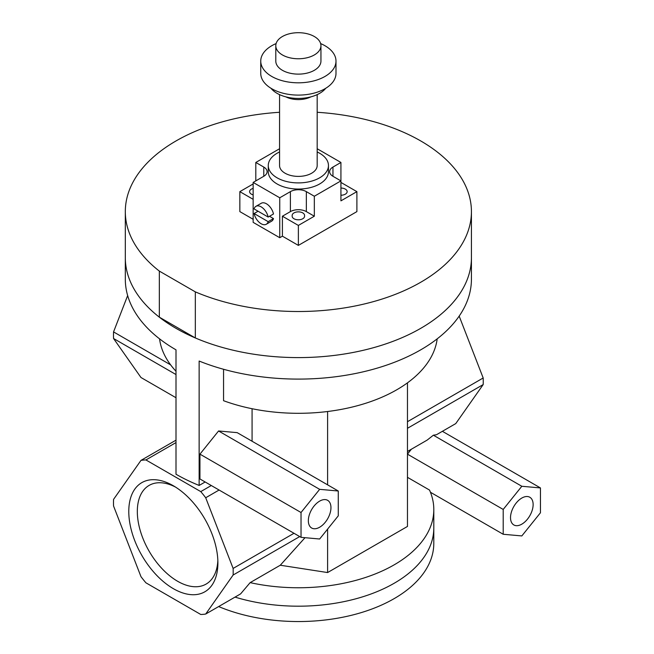 <?xml version="1.0" encoding="UTF-8"?>
<svg xmlns="http://www.w3.org/2000/svg" width="654" height="654" viewBox="0 0 654 654"><rect width="100%" height="100%" fill="white"/><g stroke="black" fill="none" stroke-linecap="round" stroke-linejoin="round"><path stroke-width="0.98" d="M195.325 337.954L159.339 317.174L159.339 271.099L195.325 291.872L195.325 337.954A173.057 99.915 180 0 0 376.197 346.922A173.057 99.915 180 0 0 471.428 257.684A173.057 99.915 180 0 1 364.597 349.988A173.057 99.915 180 0 1 176 328.333A173.057 99.915 180 0 1 125.315 257.684A173.057 99.915 180 0 1 125.315 257.619M159.339 317.174A173.057 99.915 180 0 1 125.315 257.684L125.315 279.184A173.057 99.915 180 0 0 176 349.833L176 474.24A173.057 99.915 180 0 0 199.143 485.448L199.143 361.041A173.057 99.915 180 0 0 378.298 367.801A173.057 99.915 180 0 0 471.428 279.184L471.428 257.684A173.057 99.915 180 0 0 471.428 257.619M159.339 271.099A173.057 99.915 180 0 1 125.315 211.61A173.057 99.915 180 0 1 279.56 112.284M317.182 112.284A173.057 99.915 180 0 1 471.428 211.61A173.057 99.915 180 0 1 376.197 300.84A173.057 99.915 180 0 1 195.325 291.872M407.467 477.33L429.523 490.067A135.435 78.194 180 0 1 433.806 509.564L433.806 527.999A135.435 78.194 180 0 1 235.023 597.11M433.806 509.564A135.435 78.194 180 0 1 250.139 582.632L240.598 593.889L205.708 614.032A84.644 48.87 60 0 1 200.762 614.474L145.916 582.812A84.644 48.87 60 0 1 140.978 576.664L113.551 505.992A84.644 48.87 60 0 1 113.551 499.394L140.978 460.383A84.644 48.87 60 0 1 145.916 459.942L200.762 491.604A84.644 48.87 60 0 1 205.708 497.759L233.126 568.432A84.644 48.87 60 0 1 233.126 575.021L205.708 614.032M217.896 562.939A63.013 36.379 60 0 1 173.343 588.665A63.013 36.379 60 0 1 128.781 511.485A63.013 36.379 60 0 1 173.343 485.759A63.013 36.379 60 0 1 217.896 562.939M175.525 487.083A56.98 32.896 -120 0 0 149.12 485.399A56.98 32.896 -120 0 0 149.12 551.191A56.98 32.896 -120 0 0 206.1 584.087A56.98 32.896 -120 0 0 217.847 560.38M411.423 449.192L407.467 454.113M430.446 492.258L503.204 534.269L503.204 509.441L521.827 486.274L540.449 487.933L540.449 512.761L521.827 535.928L503.204 534.269M407.467 454.162L503.204 509.441M407.467 382.852L407.467 526.445L327.605 572.552L280.28 565.228L250.139 582.632M223.554 369.281L223.554 400.706A139.196 80.368 180 0 0 437.191 338.837M205.152 481.982L199.143 485.448M338.273 491.007L237.181 432.646L218.567 430.978L199.944 454.146L199.944 478.973L301.028 537.335L301.028 512.507L319.651 489.339L338.273 491.007L338.273 515.834L319.651 539.002L301.028 537.335M252.076 408.725L252.076 441.237M218.567 430.978L319.651 489.339M199.944 454.146L301.028 512.507M176 371.243A139.196 80.368 180 0 1 159.551 338.837M176 442.578L145.916 459.942M211.291 485.53L200.762 491.604M407.467 451.473L427.168 440.093L433.373 435.204L521.827 486.274M516.505 525.693A15.99 9.23 -60 0 1 513.831 524.949A15.99 9.23 -60 0 1 510.521 517.625A15.99 9.23 -60 0 1 517.502 501.536A15.99 9.23 -60 0 1 529.822 497.253A15.99 9.23 -60 0 1 530.909 513.627A15.99 9.23 -60 0 1 516.505 525.693M433.373 435.204L436.471 434.722L455.764 423.588L483.183 384.577A84.644 48.87 -120 0 0 483.183 377.987L459.173 316.103M442.382 431.313L540.449 487.933M308.345 520.698A15.99 9.23 -60 0 1 315.326 504.61A15.99 9.23 -60 0 1 327.646 500.326A15.99 9.23 -60 0 1 327.646 518.786A15.99 9.23 -60 0 1 311.656 528.015A15.99 9.23 -60 0 1 308.345 520.698M294.006 533.28L233.126 568.432M299.72 536.574L233.126 575.021M219.09 490.026L205.708 497.759M176 440.167L140.978 460.383M305.017 537.694L280.28 565.228M407.467 428.296L483.183 384.577M407.467 421.699L483.183 377.987M127.653 295.567L113.551 331.905A84.644 48.87 120 0 0 113.551 338.502L140.978 377.513L176 397.73M170.62 364.858L113.551 331.905M176 374.554L113.551 338.502M327.605 572.552L327.605 529.111M327.605 484.843L327.605 411.513M433.798 528.407L433.798 543.351A135.435 78.194 180 0 1 359.79 613.043A135.435 78.194 180 0 1 218.649 606.56M279.56 151.965A30.1 17.38 0 0 0 268.271 165.527A30.1 17.38 0 0 0 286.853 181.583A30.1 17.38 0 0 0 319.651 177.814A30.1 17.38 0 0 0 328.463 165.527A30.1 17.38 0 0 0 317.182 151.965M328.463 165.527L328.463 171.675A30.1 17.38 180 0 1 319.651 183.962A30.1 17.38 180 0 1 286.853 187.731A30.1 17.38 180 0 1 268.271 171.675L268.271 165.527M279.56 94.617L279.56 165.527A18.811 10.856 0 0 0 291.169 175.566A18.811 10.856 0 0 0 311.672 173.212A18.811 10.856 0 0 0 317.182 165.527L317.182 94.617M285.912 96.874A18.811 10.856 0 0 0 310.822 96.874M270.993 88.274A30.1 17.38 0 0 0 319.651 93.342A30.1 17.38 0 0 0 325.749 88.274M276.102 43.581A37.621 21.721 0 0 0 260.75 61.092L260.75 73.379A37.621 21.721 0 0 0 283.975 93.448A37.621 21.721 0 0 0 324.973 88.74A37.621 21.721 0 0 0 335.993 73.379L335.993 61.092A37.621 21.721 0 0 0 320.632 43.581M260.75 61.092A37.621 21.721 0 0 0 283.975 81.161A37.621 21.721 0 0 0 324.973 76.453A37.621 21.721 0 0 0 335.993 61.092M275.8 45.731L275.8 61.092A22.571 13.031 0 0 0 289.73 73.134A22.571 13.031 0 0 0 314.329 70.305A22.571 13.031 0 0 0 320.942 61.092L320.942 45.731A22.571 13.031 0 0 0 298.371 32.7A22.571 13.031 0 0 0 275.8 45.731A22.571 13.031 0 0 0 289.73 57.773A22.571 13.031 0 0 0 314.329 54.944A22.571 13.031 0 0 0 320.942 45.731M292.158 216.212L292.158 215.444A6.205 3.581 180 0 1 298.371 211.863A6.205 3.581 180 0 1 304.576 215.444L304.576 216.212A6.205 3.581 180 0 1 298.371 219.801A6.205 3.581 180 0 1 292.158 216.212M340.93 188.058A6.205 3.581 180 0 1 347.143 191.638A6.205 3.581 180 0 1 340.93 195.227L340.93 188.058M253.147 194.876A6.205 3.581 180 0 1 249.599 191.638A6.205 3.581 180 0 1 253.147 188.401M340.93 162.462L340.93 180.888L332.951 176.278A11.29 6.515 180 0 1 329.649 171.675A11.29 6.515 180 0 1 332.951 167.064L340.93 162.462L317.182 148.744M340.93 182.425L356.896 191.638L340.93 200.852L340.93 180.888L314.329 196.249L314.329 216.212L306.35 211.61A11.29 6.515 0 0 0 290.392 211.61L282.405 216.212L298.371 225.426L314.329 216.212M255.804 180.888L255.804 162.462L263.783 167.064A11.29 6.515 180 0 1 267.094 171.675A11.29 6.515 180 0 1 263.783 176.278L253.147 182.425L279.748 197.786L290.392 191.638A11.29 6.515 180 0 1 306.35 191.638L314.329 196.249M253.147 199.323L239.846 191.638L253.147 183.962M253.147 182.425L253.147 222.36L279.748 237.713L282.405 236.176L298.371 245.397L356.896 211.61L356.896 191.638M253.147 219.286L239.846 211.61L239.846 191.638M255.804 162.462L279.56 148.744M254.087 213.531L268.165 221.657A10.35 5.976 60 0 1 266.301 224.248A10.35 5.976 60 0 1 254.087 213.531L258.077 211.226M269.497 216.286L273.486 218.591L268.165 221.657M273.486 218.591A10.35 5.976 60 0 1 271.623 221.183L266.301 224.248M254.087 208.928A10.35 5.976 60 0 1 255.951 206.329A10.35 5.976 60 0 1 268.165 217.054L254.087 208.928M255.951 206.329L261.273 203.263A10.35 5.976 60 0 1 273.486 213.981L268.165 217.054M298.371 245.397L298.371 225.426M282.405 236.176L282.405 216.212M279.748 237.713L279.748 197.786M332.951 167.064L332.951 176.278M263.783 167.064L263.783 176.278M290.392 191.638L290.392 211.61M306.35 191.638L306.35 211.61M125.315 211.61L125.315 257.684M471.428 211.61L471.428 257.684"/></g></svg>
